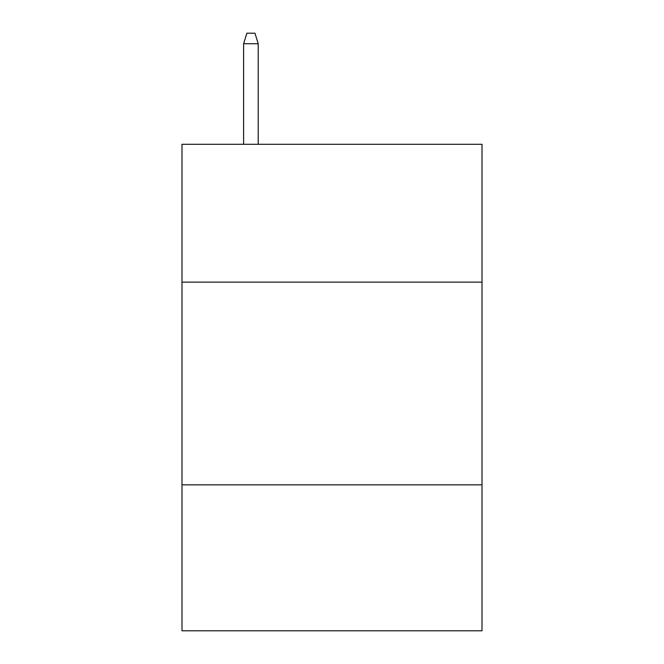 <?xml version="1.0" encoding="UTF-8"?>
<svg xmlns="http://www.w3.org/2000/svg" width="664" height="664" viewBox="0 0 664 664"><rect width="100%" height="100%" fill="white"/><g stroke="black" fill="none" stroke-linecap="round" stroke-linejoin="round"><path stroke-width="1" d="M482.006 282.134L482.006 144.287L181.994 144.287L181.994 282.134L482.006 282.134L482.006 630.8L181.994 630.8L181.994 282.134M482.006 484.844L181.994 484.844M258.213 144.287L258.213 43.741L243.613 43.741L243.613 144.287M243.613 43.741L246.859 33.2L254.968 33.2L258.213 43.741"/></g></svg>

